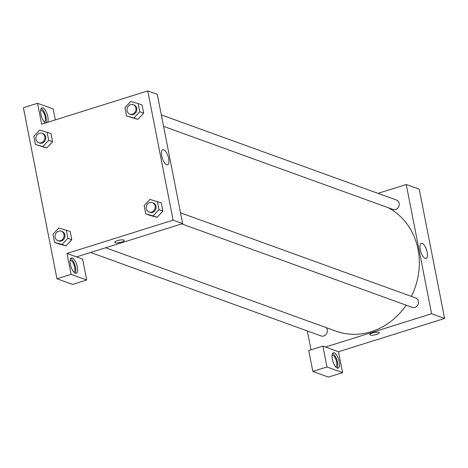 <?xml version="1.0" encoding="UTF-8"?>
<svg xmlns="http://www.w3.org/2000/svg" width="468" height="468" viewBox="0 0 468 468"><rect width="100%" height="100%" fill="white"/><g stroke="black" fill="none" stroke-linecap="round" stroke-linejoin="round"><path stroke-width="0.7" d="M378.021 193.354L406.236 184.503L419.246 189.212L444.6 318.456L338.493 351.743L322.879 346.092L326.98 366.994L342.594 372.651L338.493 351.743M342.594 372.651L328.448 377.085L312.835 371.434L326.98 366.994M339.241 361.723A8.02 3.054 -107.4 0 1 338.177 368.117A8.02 3.054 -107.4 0 1 332.859 361.384A8.02 3.054 -107.4 0 1 333.374 352.819A8.02 3.054 -107.4 0 1 339.241 361.723M337.176 368.035A8.02 3.054 72.6 0 0 337.475 362.279A8.02 3.054 72.6 0 0 332.602 353.457M332.04 355.352A6.014 2.293 -107.4 0 1 332.204 355.282A6.014 2.293 -107.4 0 1 336.194 360.337A6.014 2.293 -107.4 0 1 335.808 366.76A6.014 2.293 -107.4 0 1 335.632 366.795M322.879 346.092L308.734 350.526L312.835 371.434M378.7 332.391A4.762 1.228 -11.1 0 1 379.168 332.789A4.762 1.228 -11.1 0 1 374.733 334.912A4.762 1.228 -11.1 0 1 369.825 334.62A4.762 1.228 -11.1 0 1 373.324 332.713A4.762 1.228 -11.1 0 1 378.7 332.391M406.236 184.503L431.59 313.741L444.6 318.456M431.59 313.741L325.482 347.034M369.825 334.62A4.762 1.228 168.9 0 0 374.733 334.907A4.762 1.228 168.9 0 0 379.168 332.789M420.252 249.608A7.933 3.024 -107.4 0 1 421.305 243.284A7.933 3.024 -107.4 0 1 426.564 249.947A7.933 3.024 -107.4 0 1 426.055 258.418A7.933 3.024 -107.4 0 1 420.252 249.608M311.009 349.812L307.306 330.946M161.325 114.894L396.443 200.023A5.013 4.452 109.9 0 1 398.917 206.248A5.013 4.452 109.9 0 1 393.026 209.448L163.578 126.366M180.537 212.811L415.648 297.94A5.013 4.452 109.9 0 1 418.129 304.171A5.013 4.452 109.9 0 1 412.238 307.365L181.724 223.903M326.132 327.588A5.013 4.452 109.9 0 1 326.559 333.725A5.013 4.452 109.9 0 1 321.13 335.948L90.611 252.486M388.019 207.634A67.158 59.623 109.9 0 1 411.366 296.39M406.189 305.177A67.158 59.623 109.9 0 1 335.919 331.133L105.669 247.759M55.312 119.913L53.159 108.945L37.545 103.293L41.652 124.201L147.753 90.915L157.295 94.366L182.655 223.61L76.547 256.897L82.62 259.096L86.72 280.004L71.107 274.347L67.006 253.44L76.547 256.897M86.72 280.004L72.575 284.439L56.961 278.788L23.4 107.734L37.545 103.293M70.095 260.506A6.014 2.293 -107.4 0 1 70.258 260.442A6.014 2.293 -107.4 0 1 70.937 260.477A6.014 2.293 -107.4 0 1 74.476 266.31A6.014 2.293 -107.4 0 1 73.856 271.914A6.014 2.293 -107.4 0 1 73.687 271.949M75.231 273.189A8.02 3.054 72.6 0 0 75.529 267.433A8.02 3.054 72.6 0 0 70.656 258.611M77.296 266.877A8.02 3.054 -107.4 0 1 76.225 273.277A8.02 3.054 -107.4 0 1 70.914 266.538A8.02 3.054 -107.4 0 1 71.428 257.973A8.02 3.054 -107.4 0 1 77.296 266.877M40.64 110.36A6.014 2.293 -107.4 0 1 40.798 110.29A6.014 2.293 -107.4 0 1 41.482 110.325A6.014 2.293 -107.4 0 1 45.022 116.158A6.014 2.293 -107.4 0 1 44.401 121.768A6.014 2.293 -107.4 0 1 44.226 121.803M45.87 122.879A8.02 3.054 72.6 0 0 46.069 117.287A8.02 3.054 72.6 0 0 41.196 108.459M45.595 122.961A8.02 3.054 -107.4 0 1 41.073 115.017A8.02 3.054 -107.4 0 1 41.968 107.821A8.02 3.054 -107.4 0 1 47.841 116.731A8.02 3.054 -107.4 0 1 47.637 122.323M71.107 274.347L56.961 278.788M66.28 230.04L67.895 238.27L62.068 244.466L54.627 242.43L53.013 234.199L58.839 228.004L70.182 231.455L71.797 239.68L65.976 245.887M157.388 201.456L159.003 209.687L153.176 215.883L145.741 213.847L144.126 205.616L149.947 199.421L161.29 202.872L162.905 211.097L157.09 217.304M138.177 103.539L142.079 104.949L143.694 113.18L137.879 119.381L126.53 115.929L124.915 107.698L130.742 101.503L138.177 103.539L139.792 111.764L133.971 117.959L126.53 115.929M47.069 132.122L48.684 140.347L42.857 146.542L35.416 144.513L33.801 136.282L39.628 130.086L50.971 133.532L52.586 141.763L46.765 147.964M147.753 90.915L173.113 220.153L67.006 253.44M166.678 164.777A7.933 3.024 -107.4 0 1 162.016 157.09A7.933 3.024 -107.4 0 1 162.829 149.696A7.933 3.024 -107.4 0 1 168.088 156.359A7.933 3.024 -107.4 0 1 167.579 164.83A7.933 3.024 -107.4 0 1 166.678 164.777M173.113 220.153L182.655 223.61M123.692 240.055A4.762 1.228 -11.1 0 1 124.16 240.458A4.762 1.228 -11.1 0 1 119.726 242.576A4.762 1.228 -11.1 0 1 114.818 242.289A4.762 1.228 -11.1 0 1 118.316 240.376A4.762 1.228 -11.1 0 1 123.692 240.055M114.818 242.289A4.762 1.228 168.9 0 0 119.726 242.576A4.762 1.228 168.9 0 0 124.16 240.453M129.782 114.128L130.648 114.444A5.013 4.452 -70.1 0 0 136.539 111.249A5.013 4.452 -70.1 0 0 134.059 105.019L133.193 104.703A5.013 4.452 -70.1 0 0 130.554 104.668A5.013 4.452 -70.1 0 0 126.986 109.348A5.013 4.452 -70.1 0 0 129.782 114.128A5.013 4.452 -70.1 0 0 135.667 110.934A5.013 4.452 -70.1 0 0 133.193 104.703M133.971 117.959L137.873 119.375L143.694 113.18L142.079 104.949M139.792 111.764L143.694 113.18M148.994 212.051L149.859 212.367A5.013 4.452 -70.1 0 0 155.75 209.167A5.013 4.452 -70.1 0 0 153.27 202.942L152.404 202.626A5.013 4.452 -70.1 0 0 149.766 202.585A5.013 4.452 -70.1 0 0 146.197 207.271A5.013 4.452 -70.1 0 0 148.994 212.051A5.013 4.452 -70.1 0 0 154.879 208.851A5.013 4.452 -70.1 0 0 152.404 202.626M153.176 215.883L157.084 217.292L149.643 215.262L145.741 213.847M161.29 202.872L162.905 211.097L157.084 217.292M159.003 209.687L162.905 211.097M38.668 142.711L39.534 143.027A5.013 4.452 -70.1 0 0 45.425 139.833A5.013 4.452 -70.1 0 0 42.951 133.602L42.085 133.286A5.013 4.452 -70.1 0 0 39.441 133.251A5.013 4.452 -70.1 0 0 35.878 137.931A5.013 4.452 -70.1 0 0 38.668 142.711A5.013 4.452 -70.1 0 0 44.559 139.517A5.013 4.452 -70.1 0 0 42.085 133.286M42.857 146.542L46.759 147.958L35.416 144.513M50.971 133.532L52.586 141.763L46.759 147.958M48.684 140.347L52.586 141.763M57.88 240.634L58.746 240.95A5.013 4.452 -70.1 0 0 64.637 237.75A5.013 4.452 -70.1 0 0 62.162 231.52L61.29 231.21A5.013 4.452 -70.1 0 0 58.652 231.169A5.013 4.452 -70.1 0 0 55.089 235.854A5.013 4.452 -70.1 0 0 57.88 240.634A5.013 4.452 -70.1 0 0 63.771 237.434A5.013 4.452 -70.1 0 0 61.29 231.21M62.068 244.466L65.97 245.875L58.535 243.846L54.627 242.43M70.182 231.455L71.797 239.68L65.97 245.875M67.895 238.27L71.797 239.68"/></g></svg>

